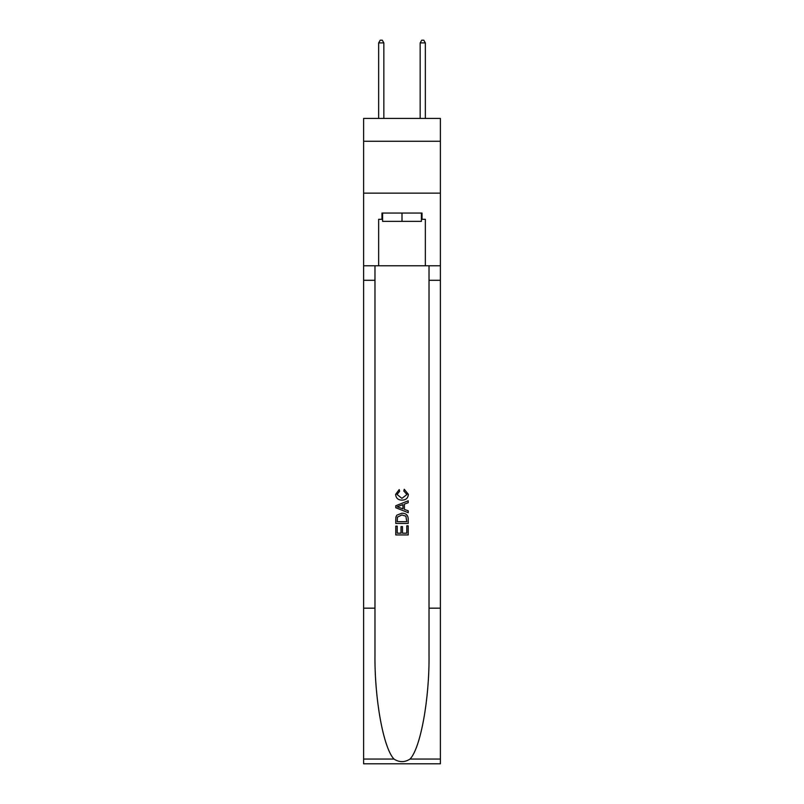 <?xml version="1.0" encoding="UTF-8"?>
<svg xmlns="http://www.w3.org/2000/svg" width="804" height="804" viewBox="0 0 804 804"><rect width="100%" height="100%" fill="white"/><g stroke="black" fill="none" stroke-linecap="round" stroke-linejoin="round"><path stroke-width="1.21" d="M440.391 141.263L440.391 118.429L363.609 118.429L363.609 141.263L440.391 141.263L440.391 193.141L363.609 193.141L363.609 141.263M421.407 213.06L421.407 221.361L382.593 221.361L382.593 213.06M402 213.06L402 221.361M406.784 525.826L406.784 533.173L402.472 533.173L406.784 533.173L406.784 525.826L408.221 525.826L408.221 534.921L395.769 534.921L395.769 526.148L395.769 534.921M401.035 526.62L401.035 533.173L397.206 533.173L401.035 533.173L401.035 526.62L402.472 526.62L402.472 533.173M396.834 515.163L395.95 516.972L396.834 515.163L401.93 513.213C405.909 513.193 408.01 515.113 408.221 518.972L408.221 523.434L395.769 523.434L395.769 519.173L395.769 523.434M404.231 489.274L403.829 491.023L404.231 489.274L408.382 494.349C408.04 498.178 405.879 500.098 401.899 500.128L401.899 500.128C398.08 500.048 395.98 498.128 395.608 494.39L399.226 489.586L399.608 491.344L397.045 494.47L401.899 498.369L406.945 494.52L403.829 491.023M410.03 759.066L440.391 759.066L440.391 763.8L363.609 763.8L363.609 608.166L374.976 608.166L374.976 654.436C374.423 698.656 383.387 748.072 393.97 759.066C399.317 762.483 404.673 762.483 410.03 759.066C420.613 748.072 429.577 698.656 429.024 654.436L429.024 265.772M395.769 505.756L395.769 507.736L408.221 512.681L395.769 507.736L395.769 505.756L408.221 500.812L395.769 505.756M429.024 608.166L440.391 608.166L440.391 193.141M363.609 608.166L363.609 193.141M374.976 265.772L374.976 608.166M440.391 759.066L440.391 608.166M363.609 265.772L378.654 265.772L378.654 219.281L382.593 219.281M421.407 219.281L422.03 219.281L422.03 213.06L381.97 213.06L381.97 219.281M422.03 219.281L425.346 219.281L425.346 265.772L440.391 265.772M378.654 265.772L425.346 265.772M408.221 500.812L408.221 502.681L404.392 504.098L404.392 509.404L408.221 510.821L408.221 512.681M399.508 507.595L402.955 508.872L402.955 504.621L397.206 506.751L399.508 507.595M402.955 504.621L402.955 508.872M395.769 519.173L395.95 516.972M405.899 516.168L406.784 521.675L405.899 516.168L401.899 514.972L397.467 517.093L397.206 521.675L406.784 521.675L397.206 521.675M395.769 526.148L397.206 526.148L397.206 533.173M383.84 118.429L383.84 42.893L378.654 42.893L378.654 118.429M378.654 42.893L380.212 40.2L382.282 40.2L383.84 42.893M425.346 118.429L425.346 42.893L420.16 42.893L420.16 118.429M420.16 42.893L421.718 40.2L423.788 40.2L425.346 42.893M429.024 280.294L440.391 280.294M374.976 280.294L363.609 280.294M363.609 759.066L393.97 759.066"/></g></svg>
